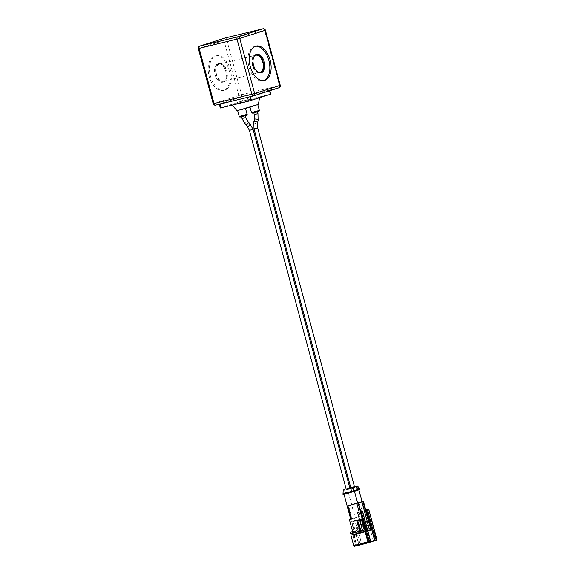 <?xml version="1.0" encoding="UTF-8"?>
<svg xmlns="http://www.w3.org/2000/svg" width="575" height="575" viewBox="0 0 575 575"><rect width="100%" height="100%" fill="white"/><g stroke="black" fill="none" stroke-linecap="round" stroke-linejoin="round"><path stroke-width="0.43" stroke-dasharray="2.88 2.16" d="M349.859 488.125L346.186 489.117M350.333 488.714L344.619 490.353L350.333 488.714M354.452 486.666L350.779 487.658M349.816 487.945L349.032 488.24L349.852 488.096M354.919 487.248L349.212 488.894L354.919 487.248M359.447 489.002L342.829 493.652M346.164 489.03L349.794 487.887M350.764 487.607L354.437 486.615M358.814 489.85L343.936 494.054L351.62 492.143L350.8 489.095M353.869 491.46L354.437 491.223L357.535 503.017M362.027 501.493L359.016 502.27L362.595 515.516L350.7 519.11M376.043 539.587L359.972 543.648A0.683 0.546 -107.7 0 0 360.676 544.173L375.655 540.385L376.043 539.587L373.182 528.957L371.68 527.929L356.701 531.803A1.358 1.1 -107.7 0 0 355.99 533.37L358.857 544A0.683 0.546 -107.7 0 0 359.569 544.525L358.822 544.705L356.205 535.009L352.863 532.536A0.683 0.546 72.3 0 1 352.935 531.322L357.046 530.322L354.746 531.048L355.106 532.364L354.408 532.536A1.358 1.1 -107.7 0 0 353.697 534.103L356.565 544.733L353.754 545.732M350.664 518.959L363.256 515.308L359.684 502.054M373.7 540.982L375.094 540.442L371.982 541.075L355.4 545.991L368.956 542.498L373.7 540.982L373.276 540.665L355.688 545.488L374.605 540.162L373.276 540.665L370.552 530.567L352.957 535.397L370.552 530.567M355.745 520.483L364.96 517.902L360.446 519.57L352.87 521.575L361.078 519.182L355.494 520.404L365.973 517.579L365.463 517.795L369.006 530.912L369.581 530.768L355.321 534.757L358.117 533.816L354.581 520.691L352.669 521.302L356.205 534.427M355.494 520.404L359.037 533.521L369.006 530.912M258.47 72.414A8.833 5.211 -103.7 0 1 252.777 65.054A8.833 5.211 -103.7 0 1 254.438 55.904M219.161 64.17A8.833 5.211 76.3 0 0 216.444 74.11A8.833 5.211 76.3 0 0 223.56 81.283A8.833 5.211 76.3 0 0 223.768 81.226A8.833 5.211 76.3 0 0 226.485 71.286A8.833 5.211 76.3 0 0 219.37 64.112A8.833 5.211 76.3 0 0 219.161 64.17M255.365 46.266A17.674 10.422 76.3 0 0 254.711 46.388A17.674 10.422 76.3 0 0 254.301 46.503A17.674 10.422 76.3 0 0 248.867 66.384A17.674 10.422 76.3 0 0 263.098 80.73A17.674 10.422 76.3 0 0 263.508 80.615A17.674 10.422 76.3 0 0 263.731 80.536M223.718 90.325A17.674 10.422 -103.7 0 1 223.308 90.44A17.674 10.422 -103.7 0 1 209.084 76.094A17.674 10.422 -103.7 0 1 214.518 56.221A17.674 10.422 -103.7 0 1 214.928 56.106A17.674 10.422 -103.7 0 1 229.152 70.452A17.674 10.422 -103.7 0 1 223.718 90.325M224.998 90.016A17.674 10.422 -103.7 0 1 224.588 90.131A17.674 10.422 -103.7 0 1 210.364 75.785A17.674 10.422 -103.7 0 1 215.798 55.904A17.674 10.422 -103.7 0 1 216.207 55.789A17.674 10.422 -103.7 0 1 230.438 70.136A17.674 10.422 -103.7 0 1 224.998 90.016M256.127 54.488A9.516 5.613 76.3 0 0 255.58 54.575A9.516 5.613 76.3 0 0 255.357 54.639A9.516 5.613 76.3 0 0 252.432 65.342A9.516 5.613 76.3 0 0 260.094 73.068A9.516 5.613 76.3 0 0 260.317 73.003A9.516 5.613 76.3 0 0 260.619 72.888M222.877 82.146A9.516 5.613 -103.7 0 1 222.654 82.203A9.516 5.613 -103.7 0 1 214.993 74.477A9.516 5.613 -103.7 0 1 217.918 63.775A9.516 5.613 -103.7 0 1 218.141 63.717A9.516 5.613 -103.7 0 1 225.803 71.444A9.516 5.613 -103.7 0 1 222.877 82.146M223.941 81.88A9.516 5.613 -103.7 0 1 223.718 81.945A9.516 5.613 -103.7 0 1 216.063 74.218A9.516 5.613 -103.7 0 1 218.989 63.516A9.516 5.613 -103.7 0 1 219.204 63.451A9.516 5.613 -103.7 0 1 226.866 71.178A9.516 5.613 -103.7 0 1 223.941 81.88M258.678 97.362L234.377 104.549C231.969 105.117 231.567 105.139 233.17 104.614L257.471 97.427C259.878 96.859 260.281 96.83 258.678 97.362L259.656 96.988L259.526 97.764M236.972 110.731L250.082 106.504L257.55 104.686M243.872 108.768L237.633 110.558L243.872 108.768M256.112 104.866L249.873 106.655L256.112 104.866M254.092 112.52L257.42 111.658L254.092 112.52M242.269 116.402L245.18 115.561L242.269 116.402M351.749 488.261L354.653 487.42L351.749 488.261M347.156 489.72L350.067 488.887L347.156 489.72M232.293 105.117L233.17 104.614M247.523 97.347L250.29 96.672M220.311 108.007L239.804 101.768L270.789 94.149M269.481 90.8L269.725 90.218L268.906 90.383L269.97 94.314M242.557 101.013L241.493 97.074L238.747 97.829L239.804 101.768M220.678 107.863L219.621 103.931L219.248 104.068L220.11 104.039M219.621 103.931L238.747 97.829M247.487 97.211L220.074 103.903M269.359 90.354L250.233 96.456M241.493 97.074L268.906 90.383M360.007 529.129L359.317 529.345L357.212 520.188L357.564 520.073L356.881 520.296L360.007 529.129L357.564 520.073M359.317 529.345L356.881 520.296M359.533 529.295L357.089 520.246M360.223 529.079L357.779 520.023L357.248 520.152L358.009 519.951M359.885 529.187L360.403 531.156L359.871 529.187M360.36 531.149L359.972 530.258L359.821 531.314L360.784 531.041L360.094 531.228L359.267 530.078L360.245 531.214M362.372 518.564L364.809 527.613L363.91 527.886L361.467 518.83L362.372 518.564L361.819 518.722L364.6 527.663L362.157 518.614M363.91 527.886L361.467 518.83M364.126 527.836L361.682 518.779M364.478 527.721L365.01 529.69L364.464 527.728M359.821 531.314L359.253 530.646L356.651 520.368M360.151 530.358L360.626 529.661L358.362 520.001L356.558 520.375M359.619 530.366L356.895 520.267L359.634 530.366M360.036 530.459L360.935 530.172L360.626 529.661L360.784 531.041M359.282 530.473L356.593 520.504L357.248 520.152M360.827 530.049L358.103 519.944M360.137 530.265L357.413 520.167L356.859 520.317L359.483 530.028M357.413 520.167L356.859 520.317M364.413 529.855L363.86 528.612L364.838 529.747M364.672 529.769L364.212 528.907L363.846 529.187L361.237 518.909M364.945 529.683L364.737 528.899L364.227 528.899L361.517 518.938L362.954 518.542L361.15 518.909M363.874 529.014L361.186 519.038L361.804 518.722L364.687 529.769M364.737 528.899L365.218 528.195L365.377 529.582M362.602 518.485L365.527 528.705L364.73 528.806L361.998 518.7L361.452 518.851L361.998 518.7M365.003 528.245L362.387 518.542M364.564 528.792L361.833 518.693M365.412 528.583L362.688 518.485M364.068 528.562L361.452 518.851M359.972 530.258L357.478 520.08M357.513 520.21L360.417 529.712M357.628 519.944L362.473 518.37L365.765 517.73L360.41 519.433L352.834 521.446L354.581 520.691M356.78 520.152L357.592 519.814M355.709 520.346L356.744 520.023M365.463 517.795L352.669 521.302M364.205 518.24L367.748 531.357M366.045 517.651L369.581 530.768M363.673 518.37L367.217 531.487M361.761 518.981L365.298 532.098M362.293 518.844L365.837 531.968M360.46 519.433L363.997 532.551M359.878 519.577L363.422 532.694M360.158 519.469L363.666 532.457L358.117 533.816M361.078 519.182L364.586 532.17L363.666 532.457M359.037 533.521L364.586 532.17M370.415 541.909L367.425 530.826A1.358 1.1 -107.7 0 0 366.002 529.776L367.418 529.323M358.096 545.503L356.162 545.61L357.276 545.258A0.683 0.546 72.3 0 1 356.565 544.733M356.205 535.009L353.912 535.742L351.253 533.773M358.822 544.705L356.529 545.438L353.912 535.742M376.28 540.227L375.655 540.385L376.388 539.408L373.52 528.777L373.182 528.957M357.276 545.258L356.529 545.438M361.51 511.441L366.426 529.676L366.002 529.776M352.633 531.566L354.746 531.048M357.046 530.322L357.398 531.631M365.722 509.946L370.645 528.181L365.736 509.939M366.749 509.766L371.666 528.001L370.71 528.31M360.554 511.743L365.47 529.977L364.306 530.265L367.403 529.28M365.47 529.977L366.426 529.676M371.666 528.001L370.695 528.238M369.164 528.712L361.524 501.91M355.106 532.364L353.05 533.097M365.693 529.827L360.791 511.664M365.643 529.834L360.496 511.757M364.306 530.265L356.673 503.463M351.483 519.06L352.144 518.844L348.572 505.598M352.432 491.948L351.62 492.143M359.806 489.548L343.009 494.306M351.469 519.002L352.144 518.844M362.595 515.516L363.256 515.308M362.063 501.616L359.016 502.27M354.344 491.215L358.124 490.159M348.472 492.646L355.228 517.701M356.565 487.284L357.384 490.338M253.819 121.943A1.905 1.042 -165.2 0 0 254.711 123.172A1.905 1.042 -165.2 0 0 256.766 123.488A1.905 1.042 -165.2 0 0 257.499 122.913M253.985 128.915L257.658 127.923M254.43 119.629A1.905 1.042 -165.2 0 0 255.322 120.858A1.905 1.042 -165.2 0 0 257.377 121.174A1.905 1.042 -165.2 0 0 258.11 120.606M254.279 114.619L257.952 113.627M247.07 126.126A1.905 1.128 133.7 0 1 247.142 124.523A1.905 1.128 133.7 0 1 248.788 123.208A1.905 1.128 133.7 0 1 249.694 123.373M245.41 124.538A1.905 1.128 133.7 0 1 245.482 122.942A1.905 1.128 133.7 0 1 247.128 121.62A1.905 1.128 133.7 0 1 248.033 121.785M242.039 118.522L245.712 117.53M354.48 517.744L358.16 531.386M350.894 535.102L352.59 534.455A1.358 1.1 72.3 0 1 353.302 532.888L354.351 532.551M356.162 545.61A0.683 0.546 72.3 0 1 355.458 545.086L352.59 534.455L353.697 534.103M355.99 533.37L373.52 528.777C372.025 527.074 373.211 527.757 369.481 528.267L357.758 531.465A1.358 1.1 72.3 0 1 357.815 531.444L356.701 531.803M356.644 531.817L357.758 531.465A1.358 1.1 72.3 0 0 357.104 533.018L359.972 543.648L358.857 544M247.106 114.339L239.229 116.466M259.347 110.436L251.469 112.563M252.303 129.548L253.065 129.389M241.428 116.667L245.259 115.446M253.668 112.765L257.499 111.543M263.098 28.75A2.041 1.2 -103.7 0 1 264.565 30.389L279.436 85.488L241.565 94.731L213.203 103.673M199.69 46.101A2.041 1.646 72.3 0 0 198.706 48.437L213.577 103.536A2.041 1.646 72.3 0 0 215.704 105.11L240.954 97.06A2.041 1.2 -103.7 0 0 241.565 94.731L226.701 39.632L265.391 30.223M198.339 48.573L226.701 39.632A2.041 1.2 76.3 0 0 225.12 38.008M280.255 85.323L279.436 85.488A2.041 1.2 76.3 0 1 278.817 87.817L240.954 97.06A2.041 1.646 72.3 0 1 238.819 95.486L223.955 40.387A2.041 1.646 72.3 0 1 224.847 38.087M357.406 519.793L360.949 532.91M365.808 532.076L368.956 542.498M354.286 534.894L356.795 545.467M359.03 533.377L361.538 543.95M367.792 530.711L367.425 530.826M352.863 532.536L350.57 533.269M359.569 544.525L360.676 544.173M371.68 527.929L357.815 531.444M368.453 509.277L376.661 539.702M354.408 532.536L353.302 532.888M362.257 511.254L370.465 541.679M350.657 518.966L354.337 532.608M343.979 493.213L344.152 493.875M348.565 491.754L348.745 492.408M344.619 490.353L344.439 489.699M349.212 488.894L349.032 488.24M374.598 540.155L375.094 540.442M371.874 530.064L374.605 540.162M365.973 517.579L369.517 530.696M223.56 81.283L259.936 72.407M263.098 80.73L264.378 80.414M224.588 90.131L223.308 90.44M260.094 73.068L261.165 72.802M223.718 81.945L222.654 82.203M350.829 487.859L350.98 488.412M346.243 489.325L346.387 489.878M349.916 488.333L350.067 488.887M354.509 486.867L354.653 487.42M249.996 107.094L249.873 106.655M219.204 63.451L218.141 63.717M255.58 54.575L256.651 54.316M269.855 90.677L269.725 90.218M216.207 55.789L214.928 56.106M254.711 46.388L255.99 46.079M219.37 64.112L255.746 55.236M359.21 530.517L356.486 520.404M360.899 530.028L358.175 519.915M363.803 529.05L361.071 518.938M365.492 528.569L362.76 518.456M351.778 521.64L355.321 534.757M352.957 535.397L355.681 545.503L355.4 545.991M348.378 492.638L355.134 517.694M356.428 486.946L356.248 486.292M351.835 488.405L351.663 487.751"/><path stroke-width="0.86" d="M346.186 489.117L349.859 488.125M349.852 488.096L354.452 486.666M350.779 487.658L349.816 487.945M354.437 486.615L357.499 485.947L352.001 487.765L346.164 489.03M349.794 487.887L350.764 487.607M357.499 485.947L359.627 488.894L357.988 486.802L356.565 487.284L358.124 490.159L353.869 491.46L353.043 488.405L350.8 489.095L352.432 491.948L343.009 494.306L343.196 490.037L344.102 489.692M362.408 511.247L361.258 511.613L368.978 540.234L368.553 542.261L370.465 541.65L370.128 539.867L362.53 511.197L359.181 512.073L356.845 503.42L347.904 505.806L357.628 503.024L354.466 491.316M254.438 55.904A8.833 5.211 -103.7 0 1 255.537 55.293A8.833 5.211 -103.7 0 1 255.746 55.236A8.833 5.211 -103.7 0 1 262.854 62.409A8.833 5.211 -103.7 0 1 260.137 72.349A8.833 5.211 -103.7 0 1 259.936 72.407A8.833 5.211 -103.7 0 1 258.47 72.414M255.58 46.194A17.674 10.422 76.3 0 0 250.147 66.067A17.674 10.422 76.3 0 0 264.378 80.414A17.674 10.422 76.3 0 0 264.787 80.299A17.674 10.422 76.3 0 0 270.221 60.425A17.674 10.422 76.3 0 0 255.99 46.079A17.674 10.422 76.3 0 0 255.58 46.194M256.428 54.373A9.516 5.613 76.3 0 0 253.503 65.076A9.516 5.613 76.3 0 0 261.165 72.802A9.516 5.613 76.3 0 0 261.381 72.745A9.516 5.613 76.3 0 0 264.313 62.042A9.516 5.613 76.3 0 0 256.651 54.316A9.516 5.613 76.3 0 0 256.428 54.373M258.412 104.348L245.309 108.589L237.842 110.407M236.979 110.738L232.192 104.995M260.619 72.888A9.516 5.613 76.3 0 0 263.293 62.488A9.516 5.613 76.3 0 0 256.127 54.488M269.855 90.677L270.789 94.149L248.544 101.15L220.311 108.007L219.298 104.24M263.731 80.536A17.674 10.422 76.3 0 0 269.028 61.087A17.674 10.422 76.3 0 0 255.365 46.266M368.604 509.27L367.454 509.637L375.18 538.258L374.749 540.284L376.661 539.673L368.726 509.227L365.377 510.104L366.749 509.766L365.793 510.068L370.71 528.31L370.286 528.411A1.358 1.1 72.3 0 1 371.709 529.46L374.699 540.543A0.683 0.546 -107.7 0 0 374.749 540.313L374.749 540.284M368.726 509.227L376.539 538.193L375.18 538.258M362.53 511.197L370.343 540.169L368.978 540.234M370.465 541.65L370.465 541.679A0.683 0.546 72.3 0 1 370.415 541.909L374.699 540.543M351.253 533.773L350.57 533.269A0.683 0.546 72.3 0 1 350.642 532.055L352.633 531.566M376.661 539.673L376.661 539.702A0.683 0.546 72.3 0 1 376.28 540.227L368.223 542.793M374.749 540.313L366.541 509.888L367.454 509.637M366.541 509.888L365.793 510.068M367.935 542.175L367.547 542.965L358.096 545.503C352.13 546.674 355.573 546.473 353.754 545.732L367.935 542.175L365.067 531.544L350.894 535.102C351.533 532.96 350.24 534.24 353.244 532.903M358.081 545.51L367.547 542.965M367.554 542.965L368.165 542.814A0.683 0.546 -107.7 0 0 368.553 542.29L368.553 542.261M347.904 505.806L351.483 519.06L349.363 519.455L353.05 533.097L363.565 530.517L365.067 531.544M368.553 542.29L360.345 511.865L361.258 511.613M367.403 529.28L370.501 528.288L362.868 501.486L363.4 501.271L362.027 501.493M360.345 511.865L357.614 512.533L362.53 530.768M359.181 512.073L357.614 512.533M349.363 519.455L350.664 518.959M363.041 501.443L365.377 510.104M362.868 501.486L361.524 501.91L361.955 501.81L369.207 528.705M360.791 511.664L358.433 502.931L361.955 501.81M358.433 502.931L358.009 503.032L360.496 511.757M356.845 503.42L358.009 503.032M357.988 486.802L358.814 489.85L359.806 489.548L359.627 488.894M343.972 494.162L350.7 519.11L351.469 519.002M357.614 502.996L362.063 501.616L358.886 489.835M343.979 493.213L352.252 491.294M359.447 489.002L359.619 489.656M354.61 491.28L354.43 490.626L357.952 489.505M354.43 490.626L353.043 488.405M253.819 121.943L254.43 119.629A1.905 1.042 -165.2 0 1 255.163 119.061A1.905 1.042 -165.2 0 1 257.226 119.377A1.905 1.042 -165.2 0 1 258.11 120.606L257.499 122.913A1.905 1.042 -165.2 0 0 256.615 121.684A1.905 1.042 -165.2 0 0 254.553 121.368A1.905 1.042 -165.2 0 0 253.819 121.943L253.985 128.915L350.829 487.859M257.499 122.913L257.658 127.923L253.985 128.915M258.11 120.606L257.952 113.627L254.279 114.619L254.43 119.629M248.033 121.785L245.712 117.53L242.039 118.522L245.41 124.538A1.905 1.128 133.7 0 0 246.316 124.703A1.905 1.128 133.7 0 0 247.962 123.388A1.905 1.128 133.7 0 0 248.033 121.785L249.694 123.373A1.905 1.128 133.7 0 1 249.622 124.969A1.905 1.128 133.7 0 1 247.976 126.292A1.905 1.128 133.7 0 1 247.07 126.126L249.392 130.381L252.303 129.548M249.694 123.373L253.065 129.389L249.392 130.381L346.243 489.325M357.183 487.255L356.586 486.299M353.014 532.982L363.565 530.517M247.106 114.339C247.631 115.022 245.733 115.798 241.414 116.675C240.127 117.199 239.401 117.135 239.229 116.466L247.106 114.339L245.532 108.517M259.347 110.436C259.871 111.119 257.974 111.895 253.654 112.772C252.368 113.297 251.642 113.232 251.469 112.563L259.347 110.436L257.772 104.614M257.499 111.543L253.668 112.765M245.259 115.446L241.428 116.667M224.847 38.087A2.041 1.646 72.3 0 1 224.933 38.051L199.69 46.101A2.041 1.646 72.3 0 1 199.777 46.079L237.647 36.829L262.89 28.786A2.041 1.2 -103.7 0 1 262.94 28.772A2.041 1.2 -103.7 0 1 263.098 28.75M225.12 38.008A2.041 1.2 76.3 0 0 225.069 38.015A2.041 1.2 76.3 0 0 225.019 38.029L199.777 46.079A2.041 1.2 -103.7 0 0 199.158 48.408L214.029 103.507L254.639 93.509A2.041 1.646 72.3 0 1 253.661 95.845A2.041 1.646 72.3 0 1 253.575 95.867A2.041 1.2 76.3 0 1 253.525 95.881A2.041 2.041 0 0 0 253.661 95.845L278.904 87.795A2.041 1.646 72.3 0 1 278.817 87.817L253.748 95.809M253.474 95.888L215.704 105.11A2.041 1.2 -103.7 0 1 215.661 105.124L253.525 95.881A2.041 1.2 76.3 0 1 251.893 94.264L237.029 39.165A2.041 1.2 76.3 0 1 237.647 36.829A2.041 1.646 72.3 0 1 239.775 38.41L265.018 30.36A2.041 1.646 72.3 0 0 262.89 28.786L225.019 38.029A2.041 1.646 72.3 0 0 224.933 38.051A2.041 2.041 0 0 1 225.069 38.015L262.94 28.772A2.041 2.041 0 0 1 265.391 30.223L280.255 85.323L279.888 85.459L265.018 30.36L265.391 30.223M199.69 46.101A2.041 2.041 0 0 0 198.339 48.573L239.775 38.41L254.639 93.509L279.888 85.459A2.041 1.646 72.3 0 1 278.904 87.795A2.041 2.041 0 0 0 280.255 85.323M213.203 103.673L214.029 103.507A2.041 1.2 -103.7 0 0 215.661 105.124A2.041 2.041 0 0 1 213.203 103.673L198.339 48.573M250.29 96.672L251.297 100.388M248.544 101.15L247.523 97.347M270.423 94.293L269.481 90.8M220.11 104.039L221.131 107.841M371.709 529.46L367.792 530.711M367.418 529.323L370.286 528.411M258.405 104.355L259.526 97.764M257.449 111.751L257.952 113.627M241.529 116.646L242.039 118.522M245.41 124.538L247.07 126.126M253.065 129.389L349.916 488.333M257.658 127.923L354.509 486.867M245.209 115.654L245.712 117.53M253.769 112.743L254.279 114.619M251.469 112.563L249.996 107.094M239.229 116.466L237.655 110.637M350.894 535.102L353.754 545.732M368.194 542.807L376.309 540.22M363.4 501.271L365.736 509.939"/></g></svg>
